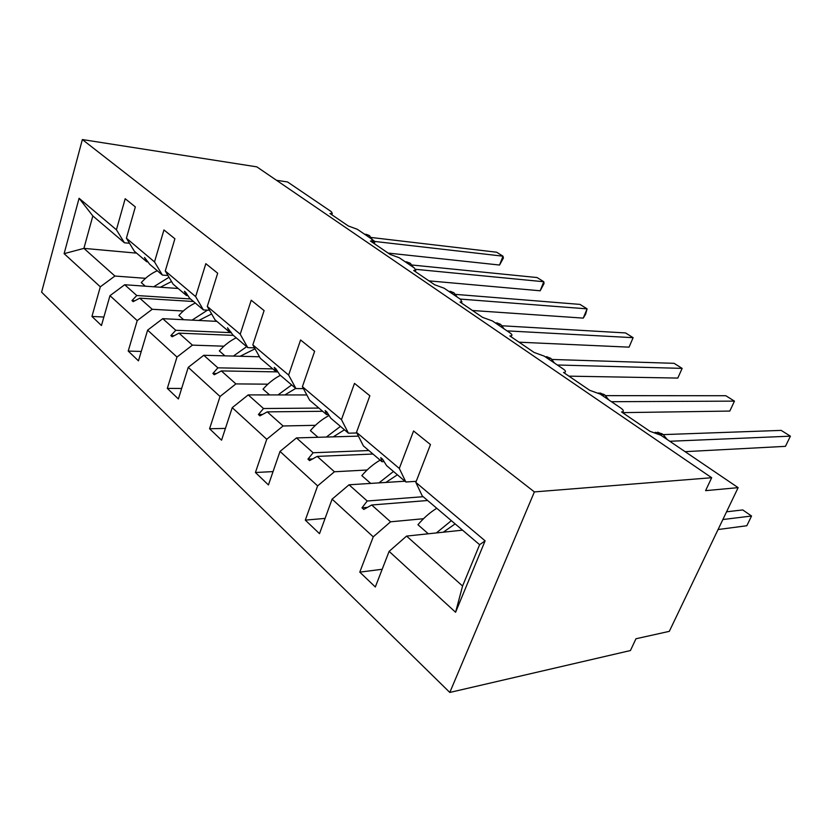 <?xml version="1.0" encoding="UTF-8"?>
<svg xmlns="http://www.w3.org/2000/svg" width="832" height="832" viewBox="0 0 832 832"><rect width="100%" height="100%" fill="white"/><g stroke="black" fill="none" stroke-linecap="round" stroke-linejoin="round"><path stroke-width="1.25" d="M449.81 692.442L630.427 650.541L635.97 638.758L669.313 631.342L738.13 487.646L705.588 490.651L711.672 477.724L256.838 166.858L82.358 139.558L41.6 292.167L449.81 692.442L534.383 491.91L82.358 139.558M276.515 180.305L287.518 181.948L331.271 211.63L332.29 213.387L330.013 213.512L348.338 225.992L357.25 229.258L371.467 238.898L372.601 240.885L370.448 241.041L390.042 254.384L399.235 257.743L414.44 268.05L415.698 270.306L413.691 270.483L434.689 284.773L444.184 288.226L460.481 299.291L461.874 301.85L460.054 302.037L482.591 317.377L492.409 320.944L509.933 332.842C511.909 334.235 512.429 335.202 511.493 335.754L509.87 335.941L534.134 352.466L544.294 356.148L563.191 368.961C565.458 370.583 566.051 371.686 564.949 372.289L563.545 372.486L589.753 390.322L600.278 394.129L620.693 407.982C623.314 409.854 623.99 411.122 622.7 411.788L621.556 411.965L649.927 431.288L660.858 435.219L738.13 487.646M423.509 518.721L390.562 521.81L371.696 504.993L427.648 500.51M382.19 569.265L359.788 572.146L373.246 536.838L390.562 521.81M479.617 544.69L485.108 540.842L455.582 612.258L462.571 586.019L479.617 544.69L422.25 495.924L415.823 482.383L430.466 444.569L413.577 430.966L399.298 468.437L356.502 432.338L363.386 445.9L381.982 461.698L384.082 461.594M416.229 481.322L405.86 481.998L399.298 468.437M367.11 469.997L334.433 471.765L317.2 456.394L372.954 454.033M325.073 518.409L305.302 520.125L317.626 485.888L334.433 471.765M356.502 432.338L369.855 395.762L354.494 383.386L341.453 419.64L302.401 386.682L309.629 400.202L326.633 414.658L328.546 414.638M356.824 432.973L348.442 433.191L341.453 419.64M315.411 425.318L283.078 425.974L267.259 411.871L322.67 411.289M273.042 471.598L255.424 472.503L266.75 439.275L283.078 425.974M302.401 386.682L314.631 351.291L300.591 339.986L288.631 375.076L252.845 344.874L260.354 358.322L275.964 371.592L277.701 371.613M303.43 388.617L295.942 388.575L288.631 375.076M267.852 384.176L235.903 383.906L221.343 370.926L277.878 371.894M225.42 428.407L209.581 428.75L220.033 396.49L235.903 383.906M252.845 344.874L264.098 310.596L251.222 300.227L240.209 334.214L207.293 306.446L214.999 319.779L229.382 331.999L230.974 332.072M254.509 347.849L247.77 347.63L240.209 334.214M223.954 346.195L192.421 345.134L178.974 333.143L233.355 335.379M181.646 388.471L167.315 388.398L176.987 357.053L192.421 345.134M207.293 306.446L217.682 273.218L205.826 263.671L195.645 296.618L165.277 270.993L173.139 284.19L186.43 295.495L187.897 295.589M209.498 310.263L203.403 309.92L195.645 296.618M183.3 311.012L152.214 309.286L139.745 298.168L193.513 301.506M141.253 351.447L128.222 351.073L137.207 320.611L152.214 309.286M165.277 270.993L174.897 238.763L163.946 229.944L154.513 261.914L126.402 238.202L135.335 206.908L125.185 198.734L116.418 229.778L79.082 198.276L92.83 215.935L83.907 248.373L64.116 253.656L79.082 198.276M167.96 275.506L162.406 275.08L154.513 261.914M145.548 278.325L114.92 276.037L83.907 248.373L136.594 253.136M103.875 317.034L91.946 316.451L100.318 286.811L114.92 276.037M129.501 243.266L124.415 242.778L116.418 229.778M455.582 612.258L389.116 551.377L375.326 586.976L359.788 572.146M389.116 551.377L406.567 536.089L462.53 530.161M373.246 536.838L332.103 499.148L319.498 533.676L305.302 520.125M332.103 499.148L349.045 484.796L404.945 481.218M317.626 485.888L280.01 451.433L268.434 484.931L255.424 472.503M280.01 451.433L296.473 437.913L358.426 436.124M266.75 439.275L232.232 407.659L221.551 440.18L209.581 428.75M232.232 407.659L248.217 394.898L306.821 394.961M220.033 396.49L188.24 367.359L178.37 398.954L167.315 388.398M188.24 367.359L203.788 355.274L259.49 356.782M176.987 357.053L147.618 330.148L138.455 360.849L128.222 351.073M147.618 330.148L162.739 318.666L216.871 321.37M485.108 540.842L415.823 482.383M137.207 320.611L109.98 295.672L101.452 325.52L91.946 316.451M100.318 286.811L64.116 253.656M423.166 496.704L367.224 501.01L349.045 484.796M405.86 481.998L386.558 465.587L382.626 459.254L380.765 457.673L381.982 461.698M367.224 501.01L361.982 507.811L363.792 509.444L371.696 504.993M368.846 450.538L313.113 452.754L296.473 437.913M348.442 433.191L330.814 418.215L326.862 411.986L325.156 410.54L326.633 414.658M313.113 452.754L307.944 459.118L309.598 460.616L317.2 456.394M318.885 408.075L263.505 408.522L248.217 394.898M295.942 388.575L279.791 374.847L275.829 368.732L274.258 367.411L275.964 371.592M263.505 408.522L258.419 414.513L259.948 415.875L267.259 411.871M272.782 368.888L217.88 367.838L203.788 355.274M247.77 347.63L232.908 334.994L227.51 327.777L229.382 331.999M217.88 367.838L212.888 373.474L214.292 374.743L221.343 370.926M231.369 332.675L175.77 330.294L162.739 318.666M203.403 309.92L189.686 298.262L185.734 292.375L184.402 291.252L186.43 295.495M175.77 330.294L170.862 335.618L172.162 336.783L178.974 333.143M190.497 298.948L136.781 295.526L124.696 284.742L178.183 288.486M148.044 261.83L146.692 261.716L134.368 251.243L126.402 238.202M162.406 275.08L149.708 264.285L144.55 257.462L146.692 261.716M136.781 295.526L131.966 300.57L133.162 301.652L139.745 298.168M109.98 295.672L124.696 284.742M124.415 242.778L92.83 215.935M462.571 586.019L406.567 536.089M534.383 491.91L711.672 477.724M134.878 300.747L131.966 300.57M174.106 335.743L170.862 335.618M216.518 373.537L212.888 373.474M262.548 414.461L258.419 414.513M312.666 458.91L307.944 459.118M367.494 507.364L361.982 507.811M157.279 270.722C151.226 273.458 145.891 277.42 141.263 282.62L145.34 286.187M169 277.254L153.722 286.77M171.548 281.538L160.378 287.238M371.27 237.494L496.662 252.221L502.986 256.183L503.422 258.034L499.554 265.034L502.986 256.183L374.826 241.467L372.965 242.757L372.601 240.885L372.143 242.195M499.554 265.034L388.128 253.074M374.826 241.54L374.442 243.755M372.362 239.606L374.826 241.467M372.85 240.594L374.691 241.446M540.166 290.784L543.795 281.736L544.045 283.514L540.166 290.784L428.948 280.862M412.1 265.023L537.098 277.545L543.795 281.736L415.854 269.339M415.241 271.534L415.698 270.306L415.418 271.648M583.253 318.115L587.101 308.859L585.603 314.226L583.253 318.115L472.493 310.502M455.666 294.393L579.977 304.398L587.101 308.859L460.169 299.073M195.291 303.025C189.103 305.947 183.633 310.107 178.849 315.515L183.654 319.706M207.511 310.149L192.067 320.133M211.63 313.955L198.796 320.466M236.205 337.802C229.892 340.922 224.266 345.301 219.326 350.927L224.942 355.846M246.646 346.674L233.376 356.075M255.029 348.795L240.167 356.262M629.044 347.152L633.121 337.678L629.044 347.152L519.054 342.191M502.237 325.801L625.55 332.935L633.121 337.678L507.052 330.876M677.799 378.071L682.146 368.378L677.799 378.071L568.932 376.147M552.126 359.466L674.076 363.324L682.146 368.378L557.346 364.998M280.374 375.336C273.926 378.685 268.143 383.302 263.037 389.178L269.599 394.919M291.668 384.935L278.002 394.93M295.734 388.398L284.846 394.94M329.098 415.501C322.182 419.13 315.942 424.164 310.378 430.602L318.022 437.289M340.444 426.4L326.373 437.05M344.448 429.801L333.258 436.852M611.437 401.7L734.448 401.128L729.82 411.07L622.523 412.63M734.448 401.128L725.837 395.73L605.696 395.637M380.141 460.138C373.433 464.027 367.328 469.186 361.826 475.623L370.718 483.413M393.484 471.474L378.976 482.882M397.394 474.802L385.871 482.435M669.77 441.272L790.4 436.166L785.45 446.347L685.079 451.662M790.4 436.166L781.175 430.394L663.354 434.606M718.068 529.537L746.814 525.741L751.546 516.017L742.737 509.933L726.565 511.794M751.546 516.017L722.862 519.532M436.779 508.269C429.936 512.481 423.665 517.972 417.945 524.732L428.293 533.79M451.35 520.666L436.374 532.938M455.146 523.879L443.269 532.21M371.54 238.95L369.637 235.789M365.955 235.154L369.023 235.518L364.291 234.031M368.867 235.269L365.186 234.645M373.038 242.809L372.819 241.342L372.923 242.726M412.62 266.812L410.54 263.484M406.858 262.912L409.937 263.224L405.028 261.664M409.718 262.922L406.047 262.361M456.498 296.587L454.23 293.051M450.549 292.552L453.627 292.802L448.531 291.179M453.357 292.458L449.686 291.959M503.474 328.453L500.989 324.709M497.328 324.282L500.396 324.47L499.47 323.835L495.092 322.774M500.053 324.064L496.402 323.658M553.883 362.648L551.158 358.665M547.529 358.342L550.576 358.436L545.033 356.647M550.15 357.978L546.53 357.666M608.119 399.443L605.124 395.2M601.536 394.982L604.552 394.982L603.481 394.254L598.406 393.006M604.042 394.462L600.454 394.254M666.63 439.14L663.333 434.595M659.734 434.512L662.782 434.408L661.617 433.618L655.117 432.359M662.168 433.805L658.31 433.732M332.29 213.387L331.822 214.75M461.874 301.85L461.448 302.983M511.493 335.754L511.087 336.773M564.949 372.289L564.574 373.183M622.7 411.788L622.378 412.526M372.31 239.564L369.429 235.643L366.09 234.25M372.861 240.375L373.339 241.01M413.327 267.301L410.332 263.338L406.546 261.82M457.184 297.055L454.033 292.916L450.486 291.325M504.13 328.9L500.791 324.574L496.881 322.837M554.507 363.074L550.971 358.53L546.624 356.637M608.712 399.849L604.937 395.065L600.08 392.985M667.191 439.525L663.156 434.481L657.675 432.172"/></g></svg>
